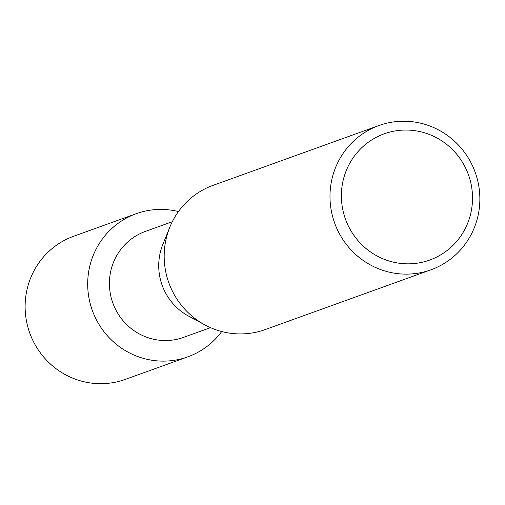 <?xml version="1.0" encoding="UTF-8"?>
<svg xmlns="http://www.w3.org/2000/svg" width="505" height="505" viewBox="0 0 505 505"><rect width="100%" height="100%" fill="white"/><g stroke="black" fill="none" stroke-linecap="round" stroke-linejoin="round"><path stroke-width="0.76" d="M210.516 327.644L183.561 337.365A56.307 54.868 -109.8 0 1 181.106 338.186A56.307 54.868 -109.8 0 1 112.407 301.756A56.307 54.868 -109.8 0 1 145.358 231.423L172.312 221.701M139.544 212.592A76.078 74.128 -109.8 0 1 178.448 211.563A76.078 74.128 -109.8 0 0 139.544 212.592A76.078 74.128 -109.8 0 0 91.171 307.015A76.078 74.128 -109.8 0 0 184.54 357.938A76.078 74.128 -109.8 0 1 91.721 308.719A76.078 74.128 -109.8 0 1 136.236 213.697A76.078 74.128 -109.8 0 1 139.544 212.592M221.714 331.533A76.078 74.128 -109.8 0 1 184.54 357.938A76.078 74.128 -109.8 0 0 187.854 356.833A76.078 74.128 -109.8 0 0 221.714 331.533M430.935 269.803L265.131 329.601A76.678 74.715 -109.8 0 1 261.792 330.718A76.678 74.715 -109.8 0 1 204.967 324.936A76.678 74.715 -109.8 0 1 169.762 227.332A76.678 74.715 -109.8 0 1 213.104 185.341L378.914 125.543A76.678 74.715 -109.8 0 1 382.253 124.432A76.678 74.715 -109.8 0 1 475.798 174.036A76.678 74.715 -109.8 0 1 430.935 269.803A76.678 74.715 -109.8 0 1 427.596 270.92A76.678 74.715 -109.8 0 1 334.051 221.316A76.678 74.715 -109.8 0 1 378.914 125.543M387.114 132.853A67.096 65.372 -109.8 0 1 469.454 177.76A67.096 65.372 -109.8 0 1 426.794 261.034A67.096 65.372 -109.8 0 1 344.454 216.121A67.096 65.372 -109.8 0 1 387.114 132.853M204.967 324.936L188.681 316.162A56.307 54.868 -109.8 0 1 162.831 244.477L169.762 227.332M30.433 334.834A60.265 58.719 -109.8 0 1 29.088 331.103M187.854 356.833L125.284 379.4A76.078 74.128 -109.8 0 1 121.97 380.505A76.078 74.128 -109.8 0 1 30.521 335.061L30.357 334.632A60.265 58.719 -109.8 0 1 29.157 331.312L29.012 330.87A76.078 74.128 -109.8 0 1 73.661 236.264L136.236 213.697M30.521 335.061A76.078 74.128 -109.8 0 1 29.012 330.87"/></g></svg>
